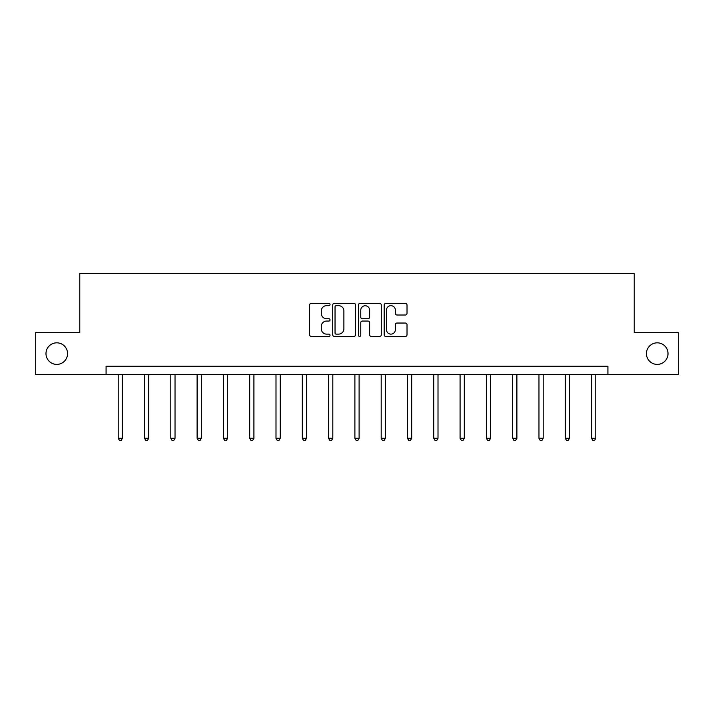 <?xml version="1.0" encoding="UTF-8"?>
<svg xmlns="http://www.w3.org/2000/svg" width="714" height="714" viewBox="0 0 714 714"><rect width="100%" height="100%" fill="white"/><g stroke="black" fill="none" stroke-linecap="round" stroke-linejoin="round"><path stroke-width="1.07" d="M646.438 353.608A10.79 10.79 0 0 0 657.228 364.399A10.79 10.79 0 0 0 668.018 353.608A10.79 10.79 0 0 0 657.228 342.827A10.79 10.79 0 0 0 646.438 353.608M45.982 353.608A10.79 10.79 0 0 0 56.772 364.399A10.79 10.79 0 0 0 67.562 353.608A10.79 10.79 0 0 0 56.772 342.827A10.79 10.79 0 0 0 45.982 353.608M330.029 304.512A1.16 1.16 0 0 0 328.868 303.352L311.286 303.352A1.651 1.651 0 0 0 309.635 305.003L309.635 334.786A1.651 1.651 0 0 0 311.286 336.446L328.868 336.446A1.16 1.16 0 0 0 330.029 335.285A1.16 1.16 0 0 0 328.868 334.125L326.593 334.125A5.293 5.293 0 0 1 321.3 328.833L321.3 326.352A5.293 5.293 0 0 1 326.593 321.059L328.868 321.059A1.16 1.16 0 0 0 330.029 319.899A1.16 1.16 0 0 0 328.868 318.739L326.593 318.739A5.293 5.293 0 0 1 321.3 313.446L321.3 310.965A5.293 5.293 0 0 1 326.593 305.663L328.868 305.663A1.16 1.16 0 0 0 330.029 304.512M405.356 315.017A1.651 1.651 0 0 0 407.016 313.357L407.016 305.003A1.651 1.651 0 0 0 405.356 303.352L385.837 303.352A1.651 1.651 0 0 0 384.177 305.003L384.177 334.786A1.651 1.651 0 0 0 385.837 336.446L405.356 336.446A1.651 1.651 0 0 0 407.016 334.786L407.016 324.692A1.651 1.651 0 0 0 405.356 323.04L397.002 323.04A1.651 1.651 0 0 0 395.351 324.692L395.351 329.698A4.427 4.427 0 0 1 390.924 334.125A4.427 4.427 0 0 1 386.497 329.698L386.497 310.09A4.427 4.427 0 0 1 390.924 305.663A4.427 4.427 0 0 1 395.351 310.09L395.351 313.357A1.651 1.651 0 0 0 397.002 315.017L405.356 315.017M106.083 374.68L35.7 374.68L35.7 332.537L79.781 332.537L79.781 273.542L634.219 273.542L634.219 332.537L678.3 332.537L678.3 374.68L607.917 374.68L607.917 366.255L106.083 366.255L106.083 374.68L607.917 374.68M355.554 305.003A1.651 1.651 0 0 0 353.894 303.352L334.375 303.352A1.651 1.651 0 0 0 332.715 305.003L332.715 334.786A1.651 1.651 0 0 0 334.375 336.446L353.894 336.446A1.651 1.651 0 0 0 355.554 334.786L355.554 305.003M360.106 303.352L379.625 303.352A1.651 1.651 0 0 1 381.285 305.003L381.285 334.786A1.651 1.651 0 0 1 379.625 336.446L371.271 336.446A1.651 1.651 0 0 1 369.62 334.786L369.62 322.71A1.651 1.651 0 0 0 367.96 321.059L362.417 321.059A1.651 1.651 0 0 0 360.766 322.71L360.766 335.285A1.16 1.16 0 0 1 359.606 336.446A1.16 1.16 0 0 1 358.446 335.285L358.446 305.003A1.651 1.651 0 0 1 360.106 303.352M336.196 305.663A1.16 1.16 0 0 0 335.036 306.824L335.036 332.965A1.16 1.16 0 0 0 336.196 334.125L338.588 334.125A5.293 5.293 0 0 0 343.889 328.833L343.889 310.965A5.293 5.293 0 0 0 338.588 305.663L336.196 305.663M369.62 310.179A4.427 4.427 0 0 0 365.193 305.753A4.427 4.427 0 0 0 360.766 310.179L360.766 317.087A1.651 1.651 0 0 0 362.417 318.739L367.96 318.739A1.651 1.651 0 0 0 369.62 317.087L369.62 310.179M118.221 374.68L118.221 438.271L122.433 438.271L122.433 374.68M122.433 438.271L121.166 440.458L119.479 440.458L118.221 438.271M144.514 374.68L144.514 438.271L148.726 438.271L148.726 374.68M148.726 438.271L147.468 440.458L145.781 440.458L144.514 438.271M170.816 374.68L170.816 438.271L175.028 438.271L175.028 374.68M175.028 438.271L173.761 440.458L172.074 440.458L170.816 438.271M197.109 374.68L197.109 438.271L201.321 438.271L201.321 374.68M201.321 438.271L200.063 440.458L198.376 440.458L197.109 438.271M223.402 374.68L223.402 438.271L227.623 438.271L227.623 374.68M227.623 438.271L226.356 440.458L224.669 440.458L223.402 438.271M249.704 374.68L249.704 438.271L253.916 438.271L253.916 374.68M253.916 438.271L252.649 440.458L250.971 440.458L249.704 438.271M275.997 374.68L275.997 438.271L280.218 438.271L280.218 374.68M280.218 438.271L278.951 440.458L277.264 440.458L275.997 438.271M302.299 374.68L302.299 438.271L306.511 438.271L306.511 374.68M306.511 438.271L305.244 440.458L303.566 440.458L302.299 438.271M328.592 374.68L328.592 438.271L332.813 438.271L332.813 374.68M332.813 438.271L331.546 440.458L329.859 440.458L328.592 438.271M354.894 374.68L354.894 438.271L359.106 438.271L359.106 374.68M359.106 438.271L357.839 440.458L356.161 440.458L354.894 438.271M381.187 374.68L381.187 438.271L385.408 438.271L385.408 374.68M385.408 438.271L384.141 440.458L382.454 440.458L381.187 438.271M407.489 374.68L407.489 438.271L411.701 438.271L411.701 374.68M411.701 438.271L410.434 440.458L408.756 440.458L407.489 438.271M433.782 374.68L433.782 438.271L438.003 438.271L438.003 374.68M438.003 438.271L436.736 440.458L435.049 440.458L433.782 438.271M460.084 374.68L460.084 438.271L464.296 438.271L464.296 374.68M464.296 438.271L463.029 440.458L461.351 440.458L460.084 438.271M486.377 374.68L486.377 438.271L490.598 438.271L490.598 374.68M490.598 438.271L489.331 440.458L487.644 440.458L486.377 438.271M512.679 374.68L512.679 438.271L516.891 438.271L516.891 374.68M516.891 438.271L515.624 440.458L513.937 440.458L512.679 438.271M538.972 374.68L538.972 438.271L543.184 438.271L543.184 374.68M543.184 438.271L541.926 440.458L540.239 440.458L538.972 438.271M565.274 374.68L565.274 438.271L569.486 438.271L569.486 374.68M569.486 438.271L568.219 440.458L566.532 440.458L565.274 438.271M591.567 374.68L591.567 438.271L595.779 438.271L595.779 374.68M595.779 438.271L594.521 440.458L592.834 440.458L591.567 438.271"/></g></svg>
